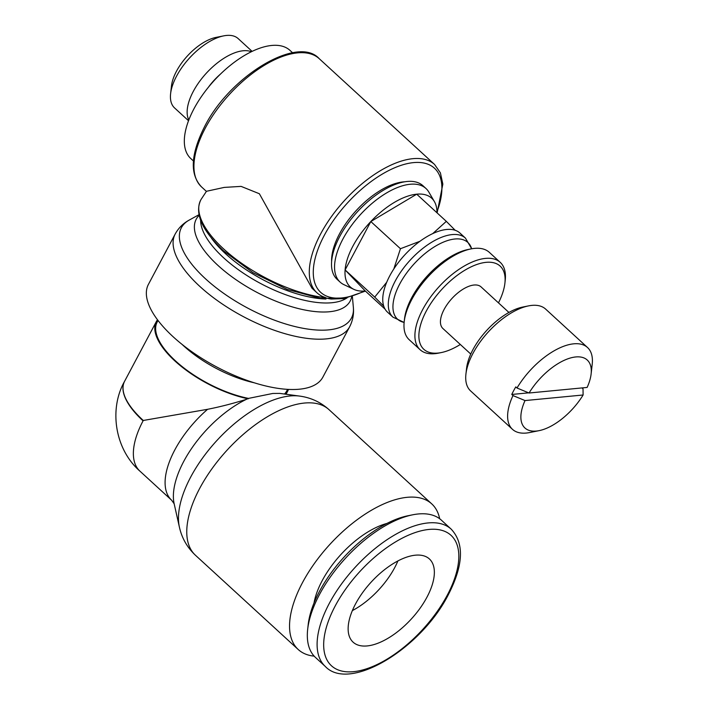 <?xml version="1.0" encoding="UTF-8"?>
<svg xmlns="http://www.w3.org/2000/svg" width="709" height="709" viewBox="0 0 709 709"><rect width="100%" height="100%" fill="white"/><g stroke="black" fill="none" stroke-linecap="round" stroke-linejoin="round"><path stroke-width="1.06" d="M325.263 297.656A92.179 38.162 -152 0 1 223.716 249.01A92.179 38.162 -152 0 1 200.736 200.053A92.179 38.162 -152 0 1 201.489 198.804L206.487 191.279L224.221 187.406L241.095 186.387L259.37 193.743L312.004 288.235L316.932 292.755A87.03 42.026 132.5 0 0 325.582 297.558M437.116 212.913L442.841 184.11L440.395 172.854L434.582 164.479A87.03 42.026 132.5 0 0 412.948 158.674A87.03 42.026 132.5 0 0 320.654 233.908A87.03 42.026 132.5 0 0 316.932 292.755C320.698 296.194 325.484 298.294 331.289 299.038L343.874 298.586L365.41 291.107M349.626 326.814L322.879 377.117A98.79 40.892 -152 0 1 299.402 389.206A98.79 40.892 -152 0 1 193.132 352.639A98.79 40.892 -152 0 1 148.429 284.362L175.176 234.05C178.491 228.023 183.17 223.362 189.232 220.074A96.291 39.855 -152 0 0 205.442 278.743A96.291 39.855 -152 0 0 328.542 329.889A96.291 39.855 -152 0 0 353.357 307.343C354.013 314.202 352.772 320.69 349.626 326.814L349.626 326.814A98.79 40.892 -152 0 1 326.149 338.902A98.79 40.892 -152 0 1 199.849 286.436A98.79 40.892 -152 0 1 175.176 234.05M248.256 398.821A74.33 30.771 -152 0 1 179.058 364.603A74.33 30.771 -152 0 1 156.352 321.558L124.589 381.3A74.33 30.771 -152 0 0 123.969 382.665A74.33 30.771 -152 0 0 125.209 397.492C128.453 404.777 134.471 412.434 143.28 420.472L207.569 409.306C219.648 406.939 232.579 403.625 246.36 399.353L248.504 398.396L272.752 393.468L279.78 393.398L299.517 396.074A93.748 45.279 132.5 0 0 290.141 395.959A93.748 45.279 132.5 0 0 190.721 477.006A93.748 45.279 132.5 0 0 179.386 527.062L179.386 527.062C181.823 538.051 187.176 547.445 195.445 555.253L298.223 649.515A98.79 47.707 132.5 0 0 314.176 656.144M287.597 389.365L286.773 390.907A73.382 30.381 -152 0 1 284.442 394.036M288.439 389.409A74.33 30.771 -152 0 1 287.606 391.35A74.33 30.771 -152 0 1 285.559 394.186M439.66 518.74A98.79 47.707 132.5 0 0 431.772 503.904A98.79 47.707 132.5 0 0 407.214 497.31A98.79 47.707 132.5 0 0 314.619 563.176A98.79 47.707 132.5 0 0 298.223 649.515M124.536 381.398A74.33 30.771 28 0 0 124.509 381.442A74.33 30.771 28 0 0 143.076 420.854A74.33 35.893 132.5 0 0 139.895 471.122A74.33 35.893 132.5 0 0 139.903 471.122L171.622 500.208L174.157 503.771L179.386 527.062M248.504 398.396A73.382 30.381 -152 0 1 179.847 364.701A73.382 30.381 -152 0 1 157.185 322.001L158.01 320.459M156.352 321.558A74.33 30.771 -152 0 1 157.495 319.786M314.034 602.942A67.736 32.711 -47.5 0 1 386.963 523.428M451.199 529.162L441.423 520.193A93.145 44.986 132.5 0 0 418.275 513.972A93.145 44.986 132.5 0 0 412.7 514.805L407.976 515.753A88.483 42.735 132.5 0 0 308.202 624.549L307.671 629.326A93.145 44.986 132.5 0 0 315.514 657.482L325.28 666.442C349.537 692.365 421.119 648.593 448.38 594.612C463.464 565.135 464.404 543.316 451.199 529.162A93.145 44.986 132.5 0 0 428.05 522.941A93.145 44.986 132.5 0 0 329.268 603.456A93.145 44.986 132.5 0 0 325.28 666.442M412.7 514.805A93.145 44.986 132.5 0 0 307.671 629.326M415.368 555.191A56.454 27.261 -47.5 0 1 429.406 558.958A56.454 27.261 -47.5 0 1 420.029 608.295A56.454 27.261 -47.5 0 1 367.12 645.934A56.454 27.261 -47.5 0 1 353.091 642.159A56.454 27.261 -47.5 0 1 362.459 592.83A56.454 27.261 -47.5 0 1 415.368 555.191M397.9 560.943A56.454 27.261 -47.5 0 1 352.346 610.609M254.168 382.771A73.382 30.381 -152 0 1 182.16 344.485M292.613 52.794L289.963 50.357A73.382 35.441 132.5 0 0 271.724 45.456A73.382 35.441 132.5 0 0 202.942 94.394A73.382 35.441 132.5 0 0 190.765 158.524L193.415 160.961M220.446 74.108A39.323 18.992 132.5 0 0 208.419 87.216M251.394 51.73A47.042 22.723 132.5 0 0 243.16 50.764A47.042 22.723 132.5 0 0 201.542 78.841A47.042 22.723 132.5 0 0 188.807 119.981M252.112 51.385L238.162 38.587A47.042 22.723 132.5 0 0 226.463 35.45A47.042 22.723 132.5 0 0 223.654 35.875A47.042 22.723 132.5 0 0 170.603 93.712A47.042 22.723 132.5 0 0 174.565 107.928L188.523 120.725M223.654 35.875L216.023 37.4A39.518 19.081 132.5 0 0 171.472 85.984L170.603 93.712M404.715 181.788A60.212 29.078 132.5 0 0 403.315 181.894A60.212 29.078 132.5 0 0 355.395 211.468A60.212 29.078 132.5 0 0 331.608 261.506M436.966 212.78A60.212 29.078 132.5 0 0 434.395 201.586L428.839 192.077A63.509 30.673 132.5 0 0 425.967 188.497L422.936 185.714A63.509 30.673 132.5 0 0 407.152 181.477A63.509 30.673 132.5 0 0 347.623 223.814A63.509 30.673 132.5 0 0 337.085 279.319L340.116 282.102A63.509 30.673 132.5 0 0 343.927 284.655L353.888 289.369A60.212 29.078 132.5 0 0 365.241 290.974A60.212 29.078 132.5 0 0 365.259 290.965L345.106 269.934L370.825 221.545L416.697 194.186A60.212 29.078 132.5 0 0 357.815 237.896A60.212 29.078 132.5 0 0 353.888 289.369M425.967 188.497A63.509 30.673 132.5 0 0 410.183 184.26A63.509 30.673 132.5 0 0 350.663 226.605A63.509 30.673 132.5 0 0 340.116 282.102M434.395 201.586A60.212 29.078 132.5 0 0 416.706 194.177L446.324 221.359L432.72 233.616M370.825 221.545L400.452 248.717L393.796 268.995M419.985 241.264L400.452 248.717M345.106 269.934L374.724 297.098L383.729 306.173M386.697 282.262L374.724 297.098M365.25 290.956L385.049 309.115M455.196 230.292L446.324 221.359M392.919 317.127A53.627 25.896 132.5 0 1 395.294 280.941A53.627 25.896 132.5 0 1 452.174 234.582A53.627 25.896 132.5 0 1 465.414 238.082A53.627 25.896 132.5 0 1 465.503 238.162L459.955 233.066A53.627 25.896 132.5 0 0 446.626 229.486A53.627 25.896 132.5 0 0 396.358 265.246A53.627 25.896 132.5 0 0 387.46 312.111L393.008 317.207A53.627 25.896 132.5 0 1 392.919 317.127L404.121 322.453M498.471 302.867A56.454 27.261 132.5 0 0 504.905 283.175L505.225 280.277A59.272 28.626 132.5 0 0 500.235 262.357L489.307 252.333A59.272 28.626 132.5 0 0 474.578 248.38A59.272 28.626 132.5 0 0 471.024 248.903L468.17 249.479A56.454 27.261 132.5 0 0 404.511 318.882L404.192 321.78A59.272 28.626 132.5 0 0 409.182 339.7L420.109 349.723A59.272 28.626 132.5 0 0 434.847 353.676A59.272 28.626 132.5 0 0 438.392 353.153L441.246 352.577A56.454 27.261 132.5 0 0 460.318 344.468M471.024 248.903A59.272 28.626 132.5 0 0 404.192 321.78M500.235 262.357A59.272 28.626 132.5 0 0 485.505 258.395A59.272 28.626 132.5 0 0 429.946 297.922A59.272 28.626 132.5 0 0 420.109 349.723M504.905 283.175A56.454 27.261 132.5 0 0 486.117 262.339A56.454 27.261 132.5 0 0 426.251 311.136A56.454 27.261 132.5 0 0 437.87 353.082A56.454 27.261 132.5 0 0 441.246 352.577M508.92 312.447L481.074 286.906A28.227 13.631 132.5 0 0 474.055 285.018A28.227 13.631 132.5 0 0 447.601 303.842A28.227 13.631 132.5 0 0 442.912 328.515L470.767 354.057M525.032 400.567L512.979 395.569L511.765 394.461A55.506 26.809 -47.5 0 1 515.789 386.892L517.003 388.009L529.056 393.008L587.132 387.433A46.103 22.263 132.5 0 0 591.12 373.962L592.201 364.302A55.506 26.809 132.5 0 0 587.531 347.525L545.638 309.097A55.506 26.809 132.5 0 0 531.839 305.393A55.506 26.809 132.5 0 0 528.515 305.889L522.799 307.041A49.86 24.079 132.5 0 0 466.575 368.343L465.919 374.139A55.506 26.809 132.5 0 0 470.599 390.916L512.492 429.344A55.506 26.809 132.5 0 0 526.291 433.048A55.506 26.809 132.5 0 0 529.614 432.552L539.141 430.638A46.103 22.263 132.5 0 0 583.108 394.993L525.032 400.567A46.103 22.263 132.5 0 0 536.376 431.054A46.103 22.263 132.5 0 0 539.141 430.638M528.515 305.889A55.506 26.809 132.5 0 0 465.919 374.139M512.979 395.569A55.506 26.809 132.5 0 0 512.492 429.344M587.531 347.525A55.506 26.809 132.5 0 0 573.732 343.821A55.506 26.809 132.5 0 0 517.003 388.009M591.12 373.962A46.103 22.263 132.5 0 0 575.788 356.946A46.103 22.263 132.5 0 0 529.056 393.008M511.765 394.461L528.657 392.839M582.009 387.929L583.02 388.851L583.108 394.993M205.3 128.107A87.03 42.026 132.5 0 0 201.578 186.954L201.578 186.954C189.604 174.467 190.615 154.349 204.591 126.61C230.106 75.615 298.117 34.998 319.218 58.679L319.218 58.679A87.03 42.026 132.5 0 0 297.594 52.874A87.03 42.026 132.5 0 0 205.3 128.107M436.966 211.876A84.203 40.67 132.5 0 0 413.569 162.609A84.203 40.67 132.5 0 0 324.261 235.406A84.203 40.67 132.5 0 0 364.355 291.044M325.936 299.038A84.672 35.051 -152 0 1 225.666 253.831A84.672 35.051 -152 0 1 211.45 238.162M346.79 298.01A84.672 35.051 -152 0 1 331.839 302.734A84.672 35.051 -152 0 1 223.574 257.757A84.672 35.051 -152 0 1 200.638 220.304M351.682 296.699A87.172 36.088 -152 0 1 329.446 311.747A87.172 36.088 -152 0 1 217.991 265.441A87.172 36.088 -152 0 1 199.149 215.35M431.772 503.904L328.994 409.642A98.79 47.707 132.5 0 0 304.436 403.049A98.79 47.707 132.5 0 0 199.663 488.448A98.79 47.707 132.5 0 0 195.445 555.253M207.569 409.306A74.33 35.893 132.5 0 0 174.795 449.949A74.33 35.893 132.5 0 0 171.622 500.208M246.36 399.353A79.373 38.33 132.5 0 0 183.746 461.391A79.373 38.33 132.5 0 0 174.157 503.771M335.224 605.929A88.483 42.735 132.5 0 0 353.428 671.68A88.483 42.735 132.5 0 0 447.273 595.188A88.483 42.735 132.5 0 0 429.06 529.437A88.483 42.735 132.5 0 0 335.224 605.929M471.645 248.788A52.041 25.134 132.5 0 0 454.921 238.995A52.041 25.134 132.5 0 0 399.734 283.981A52.041 25.134 132.5 0 0 404.13 322.4M206.408 191.395L201.578 186.954M347.082 297.94L320.521 298.4L287.234 289.423L252.918 272.611L223.592 250.906C202.092 230.531 194.47 213.586 200.736 200.053M352.373 296.486L353.357 307.343M199.007 214.685L189.232 220.074M287.606 391.35L286.064 394.248M124.509 381.442C108.894 409.022 114.734 449.098 139.895 471.122M328.994 409.642C320.503 402.074 310.675 397.554 299.517 396.074M434.582 164.479L319.218 58.679M465.414 238.082L471.689 248.779"/></g></svg>
